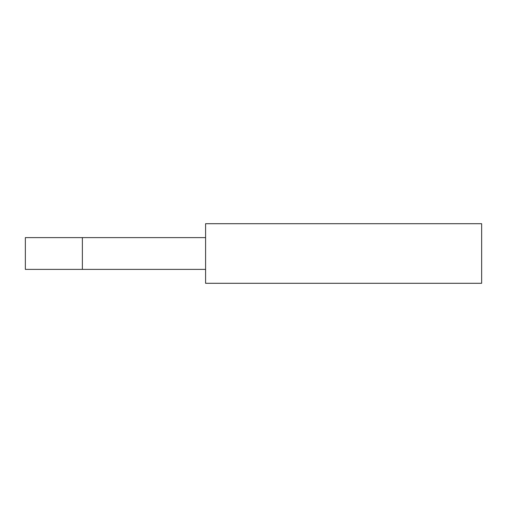 <?xml version="1.0" encoding="UTF-8"?>
<svg xmlns="http://www.w3.org/2000/svg" width="507" height="507" viewBox="0 0 507 507"><rect width="100%" height="100%" fill="white"/><g stroke="black" fill="none" stroke-linecap="round" stroke-linejoin="round"><path stroke-width="0.76" d="M205.589 223.707L205.589 283.293L481.65 283.293L481.65 223.707L205.589 223.707M25.35 237.612L82.375 237.612L82.375 269.388L25.35 269.388L25.35 237.612M205.589 237.612L82.375 237.612M205.589 269.388L82.375 269.388"/></g></svg>
